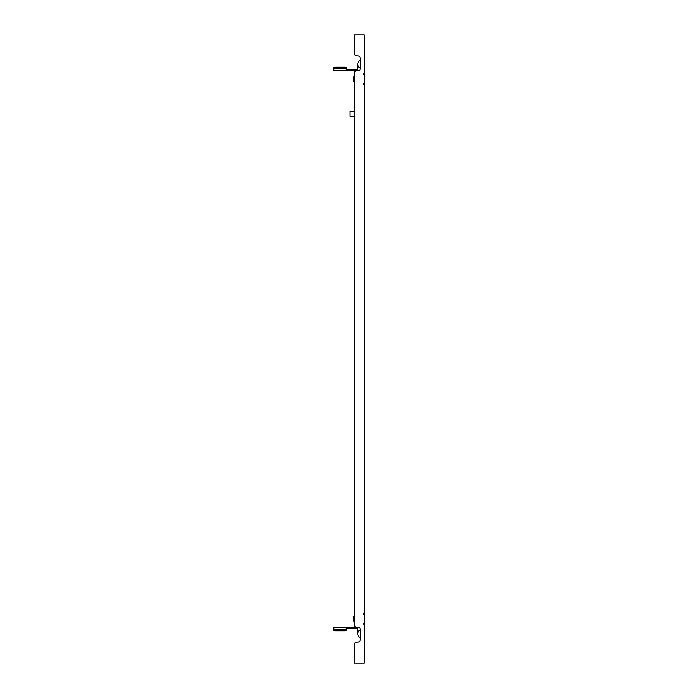 <?xml version="1.0" encoding="UTF-8"?>
<svg xmlns="http://www.w3.org/2000/svg" width="698" height="698" viewBox="0 0 698 698"><rect width="100%" height="100%" fill="white"/><g stroke="black" fill="none" stroke-linecap="round" stroke-linejoin="round"><path stroke-width="1.05" d="M342.797 627.144L337.265 627.144L342.797 627.144M346.435 69.233A1.579 0.541 180 0 0 344.856 68.692L344.856 67.209A1.579 0.541 0 0 1 346.435 67.75L346.435 70.856L356.704 70.856A2.373 2.373 0 0 0 354.331 73.22L354.331 624.78A2.373 2.373 0 0 0 356.704 627.144L346.435 627.144L346.435 630.25A1.579 0.541 180 0 1 344.856 630.791L344.856 629.308A1.579 0.541 -0 0 0 346.435 628.767M357.891 628.724L346.435 628.724M335.372 627.144L346.435 627.144M333.792 628.767A1.579 0.541 -0 0 0 335.372 629.308L335.372 630.791A1.579 0.541 180 0 1 333.792 630.25L333.792 627.144M335.372 629.308L344.856 629.308M335.372 630.791L344.856 630.791M353.938 616.482L353.938 621.22L354.331 615.174M353.938 81.518L353.938 76.78L353.546 81.125L354.331 81.518L354.331 82.826M342.797 70.856L337.265 70.856L342.797 70.856M346.435 69.277L357.891 69.277L357.891 64.137A4.738 4.738 0 0 1 360.264 60.028A4.738 4.738 0 0 0 360.264 68.247M346.435 70.856L335.372 70.856M333.792 70.856L333.792 67.75A1.579 0.541 0 0 1 335.372 67.209L335.372 68.692A1.579 0.541 180 0 0 333.792 69.233M344.856 68.692L335.372 68.692M344.856 67.209L335.372 67.209M349.986 116.287L349.986 111.549L349.986 116.287L354.331 116.287L354.331 614.266M359.2 627.546L357.891 627.144A2.373 2.373 0 0 1 360.264 629.517L360.264 639.787A2.373 2.373 0 0 1 357.891 642.16L356.704 642.16A2.373 2.373 0 0 0 354.331 644.533L354.331 663.1L364.208 663.1L364.208 34.9L354.331 34.9L354.331 53.467A2.373 2.373 0 0 0 356.704 55.84L357.891 55.84A2.373 2.373 0 0 1 360.264 58.213L360.264 68.483A2.373 2.373 0 0 1 357.891 70.856L357.891 64.137M354.331 53.467L354.331 36.479M354.331 624.78L354.331 623.436M354.331 622.52L353.938 621.22M349.986 111.549L354.331 111.549L354.331 83.734M353.938 76.78L354.331 75.48M354.331 74.564L354.331 73.22M354.331 661.521L354.331 644.533M357.891 55.84L356.704 55.84M360.264 637.972A4.738 4.738 0 0 1 357.891 633.863A4.738 4.738 0 0 0 360.264 637.972M360.264 629.753A4.738 4.738 0 0 0 357.891 633.863L357.891 627.546M333.792 627.293L346.435 627.293M346.435 70.707L333.792 70.707M359.2 70.454L357.891 70.454M363.518 74.311L364.208 72.636M363.518 614.013L364.208 612.338M363.518 623.689L364.208 625.364M363.518 83.987L364.208 85.662"/></g></svg>
